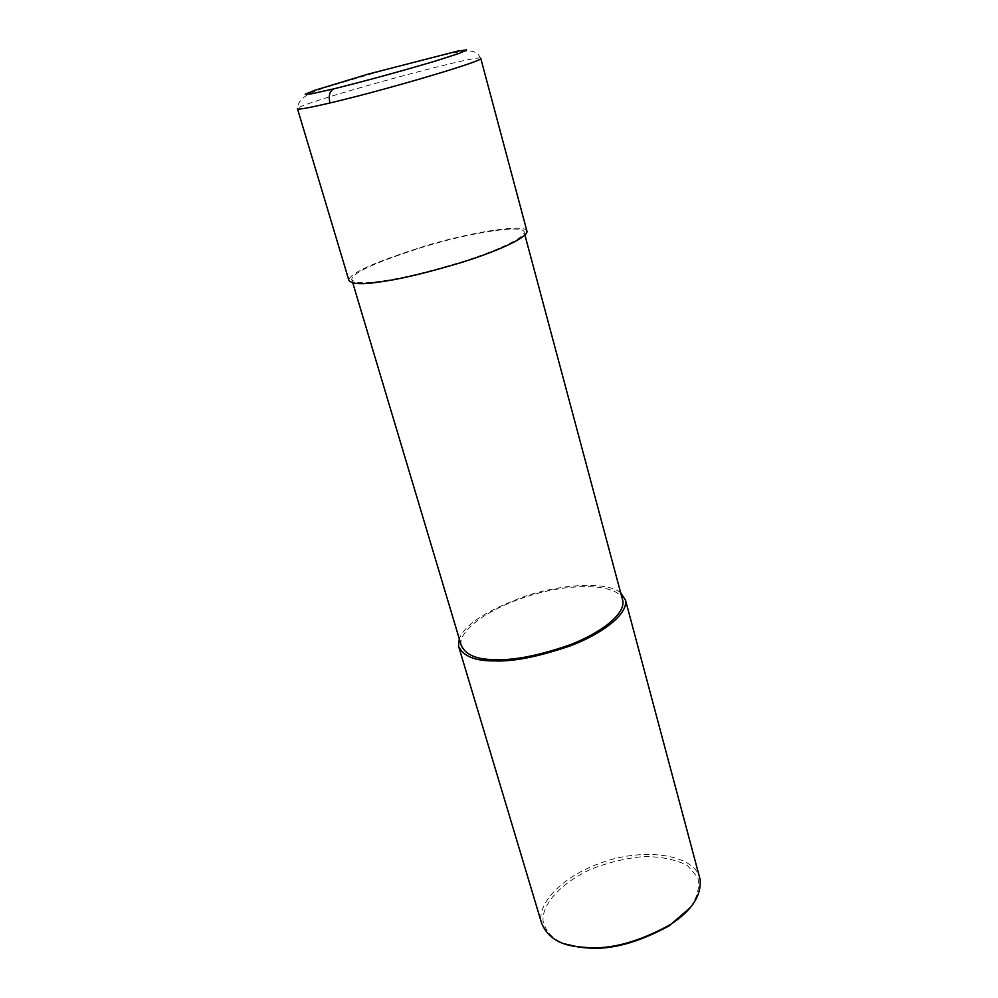 <?xml version="1.0" encoding="UTF-8"?>
<svg xmlns="http://www.w3.org/2000/svg" width="998" height="998" viewBox="0 0 998 998"><rect width="100%" height="100%" fill="white"/><g stroke="black" fill="none" stroke-linecap="round" stroke-linejoin="round"><path stroke-width="0.75" stroke-dasharray="4.99 3.74" d="M384.317 280.663C402.942 278.08 428.828 271.805 461.999 261.825C493.523 251.958 524.287 238.547 524.162 232.222C524.723 224.475 475.135 231.598 427.456 245.67C377.618 261.339 352.369 272.579 351.72 279.39C354.327 283.345 365.193 283.769 384.317 280.663L382.471 281.548M527.019 231.474C527.593 223.477 476.333 230.85 427.094 245.371C375.635 261.563 349.55 273.178 348.863 280.213M622.852 600.921C620.756 583.693 571.817 581.846 527.306 596.442C482.608 610.801 457.783 633.181 461.176 645.157M620.656 592.675C607.158 581.672 564.519 583.493 526.956 595.619C487.61 609.728 465.043 624.112 459.267 638.782M700.134 879.438C696.105 855.099 646.217 846.89 602.742 862.26C559.042 877.279 536.562 905.76 541.502 922.838M690.304 907.581C697.402 897.277 699.91 887.272 697.814 877.579L687.572 865.615C676.145 859.64 661.574 856.608 643.897 856.509C625.484 858.268 607.72 862.546 590.604 869.333C558.219 884.54 541.852 905.735 543.062 921.067C545.756 932.095 553.216 939.754 565.442 944.046M480.762 58.283C479.052 53.605 297.728 103.418 297.441 108.657L297.529 108.919M524.923 235.066L524.162 232.222M352.805 283.02L351.72 279.39M480.799 58.508L477.793 53.555C471.106 50.012 467.875 49.725 440.617 55.489L390.056 68.363L325.311 87.537C308.108 93.5 298.202 98.103 297.441 108.67"/><path stroke-width="1.5" d="M333.918 88.81C365.206 81.088 407.321 69.523 438.409 60.117L460.278 52.994L466.652 49.9L457.146 51.222L368.611 73.977L314.545 90.369L305.188 94.224L311.8 93.762L333.918 88.81C329.639 90.968 328.317 95.683 329.951 102.969C385.453 90.032 483.993 60.841 480.799 58.508L480.762 58.283M297.529 108.919L348.863 280.213C351.546 284.293 362.748 284.742 382.471 281.548C401.707 278.879 428.479 272.392 462.785 262.075C495.382 251.87 527.156 238.011 527.019 231.474L480.811 58.508M352.805 283.02L461.176 645.157C465.442 654.938 476.932 659.753 495.632 659.603C513.982 660.439 538.496 655.611 569.159 645.107C598.164 634.266 625.197 615.205 622.852 600.921L524.923 235.066M459.267 638.782L458.506 645.993C462.91 656.073 474.749 661.05 494.047 660.901C513.009 661.786 538.346 656.796 570.058 645.943C600.06 634.74 627.979 615.042 625.559 600.297L620.656 592.675M458.506 645.993L541.502 922.838C547.029 936.91 559.229 944.894 578.116 946.79L587.036 947.551C610.951 949.472 638.545 941.925 669.808 924.909C691.377 911.199 701.482 896.029 700.134 879.438L625.559 600.297M565.442 944.046L579.414 947.239L588.146 948C611.562 949.884 638.57 942.486 669.171 925.832L690.304 907.581M297.441 108.67C297.267 109.992 308.108 108.083 329.951 102.969M588.146 948L587.036 947.551M669.171 925.832L669.808 924.909"/></g></svg>

